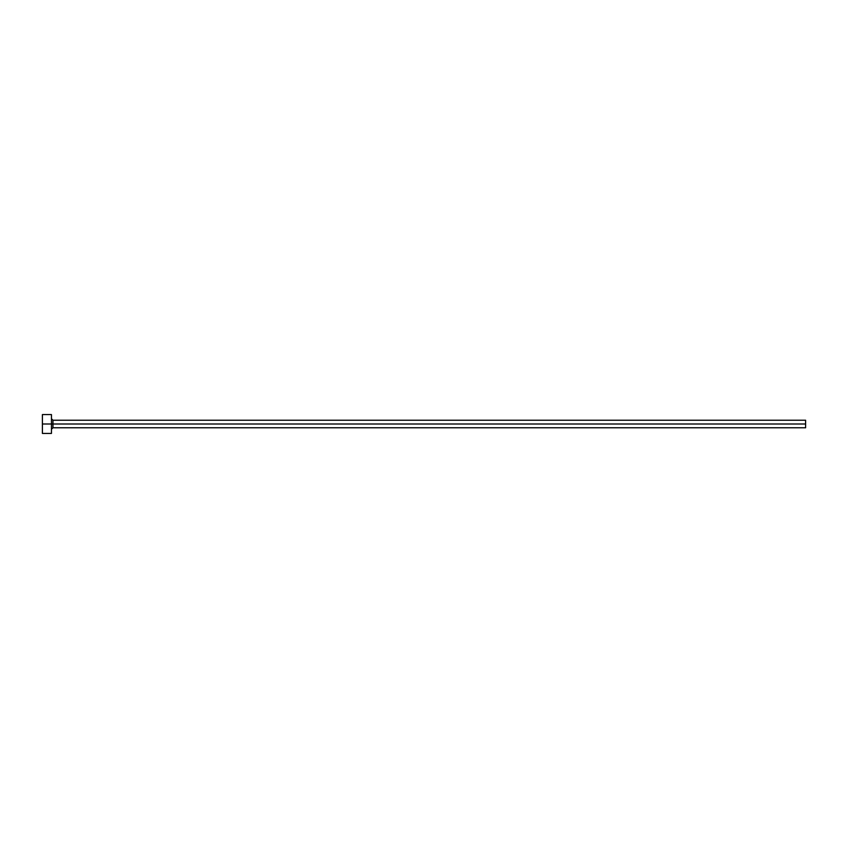 <?xml version="1.0" encoding="UTF-8"?>
<svg xmlns="http://www.w3.org/2000/svg" width="848" height="848" viewBox="0 0 848 848"><rect width="100%" height="100%" fill="white"/><g stroke="black" fill="none" stroke-linecap="round" stroke-linejoin="round"><path stroke-width="0.64" stroke-dasharray="4.24 3.18" d="M51.452 424L51.452 418.721L51.452 424L52.958 424L52.958 420.226L52.958 424L805.6 424L805.6 427.774L805.6 424L51.452 424L51.452 433.423L51.452 424L42.4 424L51.452 424L51.452 414.577L51.452 424M52.958 427.774L52.958 424L52.958 427.774M42.4 433.423L42.4 414.577L42.4 433.423M805.6 420.226L805.6 424L805.6 420.226"/><path stroke-width="1.27" d="M42.4 433.423L42.4 414.577L42.4 424L805.6 424L805.6 427.774L805.6 424L52.958 424L52.958 420.226L52.958 424L42.4 424L42.4 433.423L51.452 433.423L51.452 414.577L51.452 433.423M51.452 429.279L52.958 427.774L52.958 424L52.958 427.774L805.6 427.774M805.6 424L805.6 420.226L805.6 424M805.6 420.226L52.958 420.226L51.452 418.721M42.4 414.577L51.452 414.577"/></g></svg>

